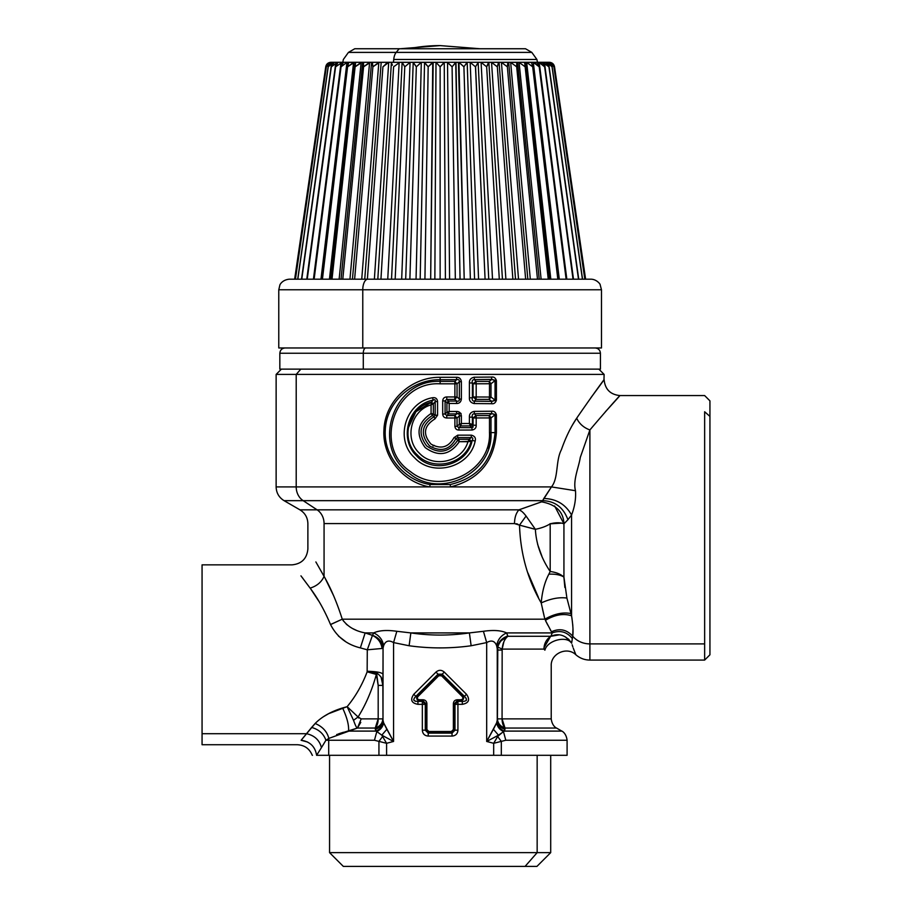 <?xml version="1.0" encoding="UTF-8"?>
<svg xmlns="http://www.w3.org/2000/svg" width="912" height="912" viewBox="0 0 912 912"><rect width="100%" height="100%" fill="white"/><g stroke="black" fill="none" stroke-linecap="round" stroke-linejoin="round"><path stroke-width="1.37" d="M363.284 369.121L279.836 369.121L279.836 353.252C280.155 350.037 281.911 348.27 285.125 347.962L365.815 347.962A5.29 2.531 90 0 0 363.284 353.252L600.427 353.252L600.427 369.121L363.284 369.121L363.284 353.252L279.836 353.252L363.284 353.252L363.284 369.121L598.831 369.121L604.12 374.41L296.206 374.41L296.206 486.917L276.131 486.917L296.206 486.917L296.206 374.41L604.12 374.41L603.972 379.894M600.427 353.252L363.284 353.252A5.29 2.531 -90 0 1 365.815 347.962L595.137 347.962C598.375 348.304 600.142 350.071 600.427 353.252M525.517 48.746L354.745 48.746L525.517 48.746L531.821 52.394L396.173 52.394L399.194 48.746L396.173 52.394L348.441 52.394L531.821 52.394L536.906 59.474L393.733 59.474A10.579 5.073 -90 0 1 396.173 52.394A10.579 5.073 90 0 0 393.733 59.474L536.906 59.474L537.464 62.29L393.46 62.29L393.733 59.474L393.46 62.29L330.965 62.29C328.069 62.529 326.325 64.034 325.732 66.815L294.644 279.186L325.732 66.815L330.167 62.358L325.732 66.815M393.46 62.29L469.589 62.29L444.589 62.29L440.131 66.815L436.004 62.358L434.853 279.186L436.004 62.358L363.831 62.29L370.454 62.29L363.58 66.815L363.489 62.358M469.589 62.29L488.57 62.29L478.082 62.29L477.25 64.513M498.533 62.29L490.804 62.29L491.545 62.358L505.886 279.186L491.545 62.358L490.804 62.29L498.682 62.358L497.325 66.815L491.545 62.358L497.325 66.815L512.875 279.186L497.325 66.815L498.533 62.29L500.631 62.29L498.533 62.29L499.115 63.008M507.859 62.29L500.631 62.29L501.429 62.358L518.529 279.186L501.429 62.358L500.631 62.29L508.098 62.358L507.368 66.815L501.429 62.358L507.368 66.815L525.643 279.186L507.368 66.815L507.859 62.29L509.797 62.29L507.859 62.29M502.444 279.186L488.878 62.791L486.666 66.815L488.57 62.29L524.149 62.29L509.797 62.29L510.652 62.358L530.317 279.186L510.652 62.358L509.797 62.29L516.773 62.358L516.682 66.815L510.652 62.358L516.682 66.815L537.476 279.186L516.682 66.815M531.514 62.358L549.206 62.29L525.745 62.29L526.669 62.358L550.814 279.186L526.669 62.358L525.745 62.29L531.514 62.358L532.688 66.815L526.714 62.369M545.889 62.29L547.36 62.29M578.744 279.186L548.944 65.436L545.98 62.358L548.933 66.815L543.438 62.358L541.591 62.29L544.966 62.29M536.826 62.29L541.397 62.29M338.865 62.29L342.296 62.29L338.865 62.29M332.504 62.29L362.053 62.29L346.959 62.358L341.054 66.815L343.436 62.29L340.78 64.604L313.432 279.186M517.56 64.855L517.731 63.555L516.431 62.29L529.918 62.29M450.847 65.516L447.097 62.29L455.966 62.29L452.09 66.815L455.726 62.358L458.964 62.358L464.208 279.186L458.44 62.29L467.172 62.29L466.169 64.068M455.726 62.358L460.07 279.186L455.966 62.29M463.957 66.758L458.964 62.358L463.912 66.815L470.375 279.186L463.912 66.815L467.172 62.29L474.571 279.186M470.193 62.358L478.572 279.186L470.193 62.358L475.483 66.815L470.193 62.358M475.562 66.701L485.081 279.186L475.483 66.815L478.15 62.62M480.419 62.29L481.091 62.358L492.514 279.186L481.091 62.358L480.419 62.29M486.666 66.815L481.091 62.358L486.666 66.815L499.297 279.186L486.666 66.815M488.615 62.358L490.804 62.29M518.198 62.29L519.088 62.358L541.112 279.186L519.088 62.358L518.198 62.29M525.141 66.815L519.088 62.358L525.141 66.815L548.237 279.186L525.141 66.815L525.893 63.874L524.605 62.358L525.141 66.815M524.172 62.29L525.745 62.29M532.357 62.29L533.303 62.358L559.284 279.186L533.303 62.358L532.357 62.29M539.209 66.815L533.303 62.358L536.94 64.193L533.303 62.358L539.209 66.815L566.124 279.186L539.209 66.815L537.419 62.358M537.955 62.29L538.912 62.358L539.038 63.384L538.912 62.358L537.955 62.29M544.635 66.815L538.912 62.358L544.635 66.815L573.032 279.186L544.646 66.793L542.264 62.358L544.76 65.003L573.488 279.186M542.492 62.29L548.933 66.815L578.493 279.186L548.933 66.793M546.835 62.358L552.034 66.815L546.835 62.358M552.034 66.815L548.545 62.358L552.034 66.815L582.426 279.186L552.034 66.565M549.058 62.358L553.903 66.815L549.058 62.358M549.07 62.29L553.903 66.815L584.809 279.186L553.903 66.793L549.07 62.29L550.096 62.358L549.206 62.29L554.53 66.815L550.096 62.358L549.07 62.29M554.53 66.815L585.607 279.186L554.53 66.815L550.096 62.358L554.53 66.815C553.926 64.034 552.182 62.529 549.298 62.29L549.206 62.29M538.981 62.369L541.546 63.452L538.912 62.358M338.671 62.29L335.297 62.29M334.362 62.29L332.891 62.29M326.473 64.798L327.944 63.27M331.056 62.29L330.167 62.358L331.056 62.29M326.359 66.815L330.338 62.358L326.359 66.815L295.442 279.186L326.359 66.815L331.204 62.358L326.359 66.815M332.116 62.29L331.204 62.358L332.116 62.29M328.229 66.815L331.717 62.358L328.229 66.815L297.825 279.186L328.229 66.815L333.427 62.358L328.229 66.815M331.33 66.815L301.769 279.186L331.33 66.815L336.756 62.86L331.33 66.815L334.271 62.358L331.318 65.436L301.507 279.186M335.616 66.815L307.23 279.186L335.616 66.815L342.296 62.29L335.616 66.815L337.999 62.358L335.502 65.003L306.774 279.186M342.296 62.29L343.436 62.29M341.054 66.815L314.138 279.186L341.054 66.815L346.959 62.358L320.967 279.186L346.959 62.358L347.894 62.29M347.575 66.815L322.438 279.186L347.575 66.815L353.594 62.358L329.449 279.186L353.594 62.358L354.506 62.29L347.575 66.815L348.749 62.358L347.096 64.216L321.423 279.186M355.11 66.815L332.014 279.186L355.11 66.815L361.163 62.358L339.139 279.186L361.163 62.358L362.053 62.29L355.11 66.815L355.657 62.358M362.053 62.29L363.831 62.29M362.531 63.509L363.58 66.815L369.611 62.358L349.946 279.186L369.611 62.358L379.631 62.29L372.883 66.815L372.404 62.29M372.164 62.358L372.883 66.815L378.833 62.358L361.733 279.186L378.833 62.358L387.794 62.29A5.29 2.531 90 0 0 385.936 63.977L382.926 66.815L367.388 279.186L374.376 279.186L388.717 62.358L385.936 63.977A5.29 2.531 -90 0 1 387.794 62.29L399.844 62.29L393.596 66.815L380.954 279.186L393.596 66.815L399.844 62.29M402.181 62.29L404.78 66.815L395.17 279.186L404.78 66.815L410.069 62.358L404.78 66.815M387.748 279.186L399.171 62.358L387.748 279.186M410.662 62.29L410.069 62.358L410.662 62.29M431.524 63.464L428.173 66.815L424.536 62.358L420.181 279.186L424.536 62.358L413.09 62.29L416.339 66.815L413.239 62.358M401.679 279.186L410.069 62.358L401.679 279.186M421.298 62.358L416.339 66.815L409.887 279.186L416.339 66.815L421.298 62.358L416.043 279.186L421.298 62.358M424.285 62.29L433.166 62.29L428.173 66.815L424.924 279.186L428.173 66.815L425.152 63.361M432.733 62.358L430.669 279.186L433.166 62.29L436.004 62.358L440.131 66.815L440.131 279.186L440.131 66.815L444.247 62.358L447.53 62.358L449.593 279.186L447.53 62.358L452.09 66.815L455.339 279.186L452.09 66.815M435.662 62.29L444.589 62.29M445.398 279.186L444.247 62.358L445.398 279.186M585.607 279.186L367.844 279.186A10.579 5.073 90 0 0 362.771 289.765L278.776 289.765L362.771 289.765A10.579 5.073 -90 0 1 367.844 279.186L590.896 279.186C597.235 279.277 600.7 285.011 600.096 284.521L601.475 289.765L362.771 289.765L362.771 347.962L278.776 347.962L278.776 289.765L279.859 285.114C279.631 285.251 281.876 279.859 289.355 279.186L367.844 279.186M527.82 279.186L508.771 63.259L508.098 62.358M532.688 66.815L557.825 279.186L532.688 66.815L526.669 62.358M539.482 64.604L566.831 279.186M354.369 63.863L330.657 279.186M363.58 66.815L342.787 279.186L363.58 66.815M372.883 66.815L354.62 279.186L372.883 66.815M381.136 63.008L364.743 279.186M388.717 62.358L374.376 279.186L367.388 279.186L382.926 66.815L388.717 62.358M377.819 279.186L391.385 62.791L392.434 65.197M362.771 289.765L601.475 289.765L601.475 347.962L362.771 347.962L362.771 289.765M362.771 347.962L519.487 347.962M408.542 48.746A254.539 201.324 -90 0 1 440.131 45.6A254.539 201.324 90 0 0 408.542 48.746M434.34 445.409L433.018 446.059M432.47 415.462L434.123 416.681L434.933 418.927L437.566 415.211L437.566 401.576C437.201 398.578 435.537 397.301 432.584 397.735C405.566 402.067 394.303 439.424 414.55 457.721C432.698 477.58 469.988 467.377 475.163 441.055C476.007 438.022 474.753 436.061 471.401 435.172L457.767 435.149L453.994 437.623C448.51 447.427 440.849 449.582 430.988 444.076C422.541 434.18 423.863 425.801 434.933 418.927C423.863 425.801 422.541 434.18 430.988 444.076C440.849 449.582 448.51 447.427 453.994 437.623L457.767 435.149L471.401 435.172C474.753 436.061 475.996 438.022 475.163 441.055L472.165 440.382C473.237 438.49 472.918 437.555 471.196 437.578L471.401 435.172L471.196 437.578L457.653 437.578L457.767 435.149L457.653 437.578L456.046 438.398C449.81 449.89 440.998 452.398 429.575 445.922C419.976 434.465 421.492 424.718 434.123 416.681L435.184 415.211L437.566 415.211L434.933 418.927L434.123 416.681C421.492 424.718 419.976 434.465 429.575 445.922C440.998 452.398 449.81 449.89 456.046 438.398L457.653 437.578L471.196 437.578C472.918 437.555 473.237 438.49 472.165 440.382L475.163 441.055C469.988 467.366 432.687 477.592 414.55 457.721C394.292 439.424 405.566 402.067 432.584 397.735C435.537 397.301 437.201 398.59 437.566 401.576L437.566 415.211L435.184 415.211L435.184 401.576L437.566 401.576L435.184 401.576C435.537 399.798 434.853 399.319 433.154 400.129L432.584 397.735L433.154 400.129C408.234 404.563 398.476 438.797 416.602 455.863C433.154 474.73 467.845 464.732 472.165 440.382L471.151 441.305L469.372 439.185L471.196 437.578L469.201 439.322L458.918 439.265L457.653 437.578L458.918 439.265L457.573 440.257L456.046 438.398L457.63 440.325C449.194 452.569 438.877 454.438 426.656 445.911C417.673 433.724 419.6 423.578 432.436 415.484L433.36 414.025L435.184 415.211L434.123 416.681L432.436 415.484C419.6 423.578 417.673 433.724 426.656 445.911C438.877 454.438 449.194 452.569 457.63 440.325L458.918 439.265L469.372 439.185L471.139 441.305L472.165 440.382C467.845 464.732 433.154 474.719 416.602 455.863C398.476 438.797 408.234 404.552 433.154 400.129C434.853 399.319 435.537 399.798 435.184 401.576L435.184 415.211L433.337 414.014L433.337 403.845L435.184 401.576L433.382 403.788L431.387 402.203L433.154 400.129L431.387 402.203C408.599 407.105 399.695 439.219 417.24 454.86C433.143 471.903 465.462 464.094 471.151 441.305L469.201 439.322L467.936 441.716L459.295 441.682L458.918 439.265L459.295 441.682L457.63 440.325L459.295 441.682C449.912 455.225 438.524 457.186 425.152 447.564C415.393 434.169 417.365 422.815 431.08 413.512L432.436 415.484L431.08 413.512L431.08 404.882L433.337 403.845L433.36 414.025L432.436 415.484M457.961 413.478L461.096 413.478M470.364 425.516L470.512 426.406M476.155 397.963L475.209 396.982L476.155 397.963M490.759 417.924L490.371 416.727L490.759 417.924M576.031 419.178L576.68 418.198C570.752 427.01 565.645 437.543 561.359 449.798C555.488 460.868 558.668 478.264 551.452 486.917L450.528 486.917C478.754 479.723 494.042 461.62 496.402 432.607L496.402 414.823C495.558 412.042 493.916 410.856 491.454 411.244L474.194 411.392C470.843 412.133 469.235 414.048 469.395 417.149L469.395 423.476L461.369 423.51L461.369 415.872C460.948 412.897 459.329 411.426 456.513 411.472L449.183 411.483L449.183 403.469L456.513 403.48C459.329 403.526 460.948 402.055 461.369 399.08L461.369 381.695C460.948 378.719 459.329 377.249 456.513 377.294L440.131 377.317C411.232 376.793 384.807 401.143 383.918 430.19C382.333 457.265 403.321 482.402 429.734 486.917L296.206 486.917A15.869 13.931 90 0 0 303.172 500.665L284.065 500.665L303.172 500.665A15.869 13.931 -90 0 1 296.206 486.917L551.452 486.917C558.668 478.264 555.488 460.868 561.359 449.798C565.645 437.543 570.752 427.01 576.68 418.198L572.542 424.878M571.687 643.234L571.642 643.074C577.079 658.601 577.079 658.601 571.642 643.074C577.079 658.601 577.079 658.601 571.642 643.074L572.725 636.177A21.158 18.571 0 0 0 589.893 643.895L589.893 429.951C583.669 427.648 579.268 423.727 576.68 418.198C603.277 379.597 614.62 365.849 590.805 397.837C614.62 365.849 603.277 379.597 576.68 418.198C579.268 423.727 583.669 427.648 589.893 429.951C619.066 395.477 631.503 383.211 605.386 411.757C631.503 383.2 619.066 395.477 589.893 429.951L580.283 457.459C578.721 467.605 572.793 480.282 575.483 490.713L551.452 486.917L542.651 500.665L303.172 500.665L317.102 509.831L299.934 509.831L284.065 500.665C278.981 497.496 276.336 492.913 276.131 486.917L276.131 374.41L296.206 374.41L276.131 374.41L281.42 369.121M469.395 397.803C469.235 400.904 470.843 402.819 474.194 403.56L491.454 403.697C493.905 404.096 495.558 402.91 496.402 400.129L496.402 380.646C495.558 377.864 493.916 376.679 491.454 377.066L474.194 377.215C470.843 377.956 469.235 379.871 469.395 382.972L469.395 397.803L472.393 397.803C471.823 399.935 472.507 401.063 474.434 401.166L474.194 403.56C470.843 402.819 469.235 400.904 469.395 397.803L469.395 382.972C469.235 379.871 470.843 377.956 474.194 377.215L491.454 377.066C493.916 376.679 495.558 377.864 496.402 380.646L496.402 400.129C495.558 402.91 493.916 404.096 491.454 403.697L474.194 403.56L474.434 401.166L491.807 401.36L491.454 403.697L491.807 401.36L496.402 400.129L495.056 400.129L495.056 380.646L496.402 380.646L491.807 379.415L491.454 377.066L491.807 379.415L474.434 379.609L474.194 377.215L474.434 379.609C472.507 379.711 471.823 380.828 472.393 382.972L469.395 382.972L472.393 382.972L472.393 397.803L469.395 397.803M300.846 369.121L296.206 374.41L300.846 369.121M496.402 432.607C494.042 461.62 478.754 479.723 450.528 486.917L450.163 484.557C477.58 477.968 492.548 460.651 495.056 432.607L496.402 432.607L495.056 432.607L495.056 414.823L496.402 414.823L496.402 432.607M491.454 411.244C493.916 410.856 495.558 412.042 496.402 414.823L491.807 413.592L491.454 411.244L491.807 413.592L474.434 413.786L474.194 411.392L491.454 411.244M474.194 411.392L474.434 413.786C472.507 413.888 471.823 415.006 472.393 417.149L469.395 417.149C469.235 414.048 470.843 412.133 474.194 411.392M471.949 424.274L469.395 423.476L469.395 417.149L472.393 417.149L472.393 424.422L472.393 417.149C471.823 415.006 472.507 413.888 474.434 413.786L491.807 413.592L495.056 414.823L495.056 432.607C492.548 460.651 477.58 477.968 450.163 484.557L450.528 486.917L429.734 486.917C403.321 482.402 382.345 457.277 383.918 430.19C384.818 401.143 411.221 376.793 440.131 377.317L456.513 377.294C459.329 377.249 460.948 378.719 461.369 381.695L461.369 399.08C460.948 402.055 459.329 403.514 456.513 403.48L449.183 403.469L449.183 411.483L456.513 411.472C459.329 411.426 460.948 412.897 461.369 415.872L461.369 423.51L469.395 423.476L470.387 425.881L460.72 425.938L461.369 423.51L459.34 424.24L459.352 415.872L461.369 415.872L459.352 415.872C459.477 414.071 458.565 413.41 456.638 413.888L456.513 411.472L456.638 413.888L448.442 413.911L449.183 411.483L446.926 412.258L446.926 402.694L449.183 403.469L448.442 401.041L456.638 401.063L456.513 403.48L456.638 401.063C458.565 401.542 459.477 400.881 459.352 399.08L461.369 399.08L459.352 399.08L459.352 381.695L461.369 381.695L459.352 381.695C459.477 379.894 458.565 379.232 456.638 379.711L456.513 377.294L456.638 379.711L440.131 379.745L440.131 377.317L440.131 379.745C412.384 379.175 386.221 402.021 385.263 430.27C383.701 456.593 404.654 480.453 430.099 484.557L429.734 486.917L430.099 484.557L450.163 484.557L430.099 484.557C404.666 480.453 383.701 456.581 385.263 430.27C386.221 402.021 412.384 379.175 440.131 379.745L440.131 381.398L440.131 379.745L456.638 379.711C458.565 379.232 459.477 379.894 459.352 381.695L459.352 399.08C459.477 400.881 458.565 401.542 456.638 401.063L448.442 401.041L449.183 403.469L446.926 402.694L448.476 401.143L446.926 402.694L446.926 412.258L448.442 413.911L456.638 413.888C458.565 413.41 459.477 414.071 459.352 415.872L459.352 424.24L460.777 425.676L459.26 424.319L461.369 423.51L460.777 425.676L459.352 424.24L457.049 426.326L457.049 417.992L459.352 415.872L457.049 417.992L454.803 415.564L456.638 413.888L454.803 415.564L446.732 415.564L448.442 413.911L446.891 412.292L449.183 411.483L448.476 413.809L446.926 412.258L445.079 414.037L445.079 400.915L446.926 402.694L448.442 401.041L446.732 399.376L454.803 399.376L456.638 401.063L454.803 399.376L457.049 396.959L459.352 399.08L457.049 396.959L457.049 383.815L459.352 381.695L457.049 383.815L454.803 381.398L456.638 379.711L454.803 381.398L440.131 381.398L440.131 383.827C394.565 381.045 372.563 446.595 410.4 471.55C440.462 496.208 491.386 471.55 489.482 432.607L495.056 432.607L490.987 432.607L490.987 417.924L495.056 414.823L490.987 417.924L489.174 415.576L491.807 413.592L489.174 415.576L475.95 415.576L474.434 413.786L475.95 415.576L473.077 417.958L472.393 417.149L473.077 417.958L473.077 425.22L472.393 424.422L470.524 426.029L471.949 424.274L470.387 425.881L469.395 423.476L471.949 424.274M589.893 643.895L589.893 660.083L589.893 643.895L704.645 643.895L704.645 660.083L704.645 643.895L589.893 643.895A21.158 18.571 180 0 1 572.725 636.177C573.386 631.891 572.998 625.096 571.562 615.794L571.562 515.006C574.742 506.753 576.053 498.659 575.483 490.713C572.793 480.282 578.721 467.605 580.283 457.459L589.893 429.951L589.893 643.895M572.816 635.345L571.642 643.074C565.816 635.151 558.896 632.882 550.882 636.28L552.216 632.917C560.264 629.975 566.979 631.868 572.371 638.605C566.979 631.868 560.264 629.975 552.216 632.917L551.464 631.765C559.626 628.06 566.717 629.531 572.725 636.177L572.975 628.744M604.12 379.7C605.066 389.333 610.356 394.622 620 395.569L704.645 395.569L709.935 400.858L709.935 416.408L704.645 411.757L704.645 643.895L704.645 411.757L709.935 416.408L709.935 654.793L704.645 660.083L589.893 660.083C584.569 660.014 579.884 658.247 575.86 654.759L573.306 648.25M551.452 486.917L575.483 490.713C576.053 498.659 574.742 506.753 571.562 515.006C565.531 504.313 556.286 498.807 543.814 498.488L551.452 486.917M567.925 519.737C563.365 507.414 554.929 501.053 542.651 500.665L543.814 498.488C556.286 498.807 565.531 504.313 571.562 515.006L567.925 519.737L571.562 515.006L571.562 615.794C572.998 625.096 573.386 631.891 572.725 636.177C566.717 629.531 559.626 628.06 551.464 631.765L545.399 620.342C554.804 614.711 563.525 613.195 571.562 615.794L566.899 598.067L563.935 577.091L563.935 523.807L567.925 519.737L563.935 523.807C563.479 511.78 556.024 504.461 541.568 501.839L518.951 509.831L317.102 509.831L303.172 500.665L542.651 500.665L541.568 501.839L542.651 500.665C554.929 501.053 563.365 507.414 567.925 519.737M488.536 448.305L490.987 432.607C493.346 472.804 440.53 499.776 409.271 473.294C370.853 446.994 392.627 379.118 440.131 381.398L454.803 381.398L457.049 383.815L457.049 396.959L454.803 399.376L446.732 399.376L448.442 401.041L446.891 402.659L445.079 400.915L445.079 414.037L446.891 412.292L448.442 413.911L446.732 415.564L454.803 415.564L457.049 417.992L457.049 426.326L459.26 424.319L460.72 425.938L470.387 425.881L471.892 427.637L458.861 427.637L460.72 425.938L458.861 427.637L457.049 426.326L454.894 426.326L454.894 417.992L457.049 417.992L454.894 417.992L454.803 415.564L454.894 417.992L446.777 418.004L446.732 415.564L445.079 414.037L442.696 414.037L442.696 400.915L445.067 400.892M476.189 396.982L476.189 383.792L489.482 383.747L489.482 397.028L473.077 396.982L473.077 383.792L476.189 383.792L473.077 383.792L475.95 381.398A3.169 0.684 89.9 0 1 476.189 383.792L475.95 381.398L489.174 381.398L489.482 383.747A3.169 0.935 -90.2 0 0 489.174 381.398L490.987 383.747L489.482 383.747L490.987 383.747L490.987 397.028L489.482 397.028L490.987 397.028L489.174 399.376A3.169 0.935 -89.8 0 0 489.482 397.028L489.482 383.747L476.189 383.792L476.189 396.982L489.482 397.028L489.174 399.376L475.95 399.376L474.434 401.166C472.507 401.063 471.823 399.935 472.393 397.803L473.077 396.982L475.95 399.376L489.174 399.376L491.807 401.36L474.434 401.166L475.95 399.376L473.077 396.982L472.393 397.803L472.393 382.972C471.823 380.828 472.507 379.711 474.434 379.609L491.807 379.415L495.056 380.646L495.056 400.129L491.807 401.36L489.174 399.376L490.987 397.028L495.056 400.129L490.987 397.028L490.987 383.747L495.056 380.646L490.987 383.747L489.174 381.398L491.807 379.415L489.174 381.398L475.95 381.398L474.434 379.609L475.95 381.398L473.077 383.792L472.393 382.972L473.077 383.792L473.077 396.982L476.189 396.982A3.169 0.684 90.1 0 1 475.95 399.376L475.95 399.365M563.947 577.695L564.859 587.476M563.969 523.271L563.935 524.377L563.969 523.271M519.088 509.888L521.174 511.005M523.465 512.897L525.734 515.565M550.118 523.648L550.187 523.819C546.208 526.327 541.272 528.151 535.367 529.291L526.064 516.044C523.146 512.282 520.775 510.207 518.951 509.831L541.671 501.828M519.407 525.038L514.493 523.579C514.596 517.583 516.089 513 518.951 509.831C516.089 513 514.596 517.583 514.493 523.579L324.068 523.579A15.869 13.931 90 0 0 317.102 509.831A15.869 13.931 -90 0 1 324.068 523.579L324.068 576.361L315.871 561.94L324.068 576.361L324.068 523.579L514.585 523.579M307.88 549.001L307.88 523.579C307.675 517.583 305.03 513 299.934 509.831L518.951 509.831C520.775 510.207 523.146 512.282 526.064 516.044L535.367 529.291L519.509 525.13L535.367 529.291C541.272 528.151 546.208 526.327 550.187 523.819L560.766 523.169M554.496 635.094L550.882 636.28A14.809 13.84 -90 0 0 543.962 649.105L502.159 649.105L502.067 718.873L497.405 718.873L497.257 720.138C497.656 724.675 500.209 727.73 504.94 729.304L504.416 731.093L561.803 731.093L504.416 731.093L505.02 728.038L556.514 728.038L505.02 728.038A10.579 5.894 90 0 1 502.067 718.873L551.224 718.873L502.067 718.873L502.159 649.105L543.962 649.105L544.897 650.165C553.06 671.038 553.06 671.038 544.897 650.165C547.189 640.452 566.42 635.345 571.642 643.074C566.42 635.345 547.189 640.452 544.897 650.165L543.962 649.105C544.133 643.519 546.436 639.244 550.882 636.28L558.885 634.877M572.873 647.007L572.155 644.784M572.827 625.985L572.702 624.412M571.949 618.199L571.562 615.794C563.525 613.195 554.804 614.711 545.399 620.342L546.482 622.554M545.49 620.536L545.798 621.175M565.486 636.952L571.607 643.006M475.95 415.576A3.169 0.684 89.9 0 1 476.189 417.958L489.482 417.924L473.077 417.958L475.95 415.576L489.174 415.576L489.482 417.924A3.169 0.935 -90.2 0 0 489.174 415.576L490.987 417.924L489.482 417.924L489.482 432.607L489.482 417.924L490.987 417.924L490.987 432.607L489.482 432.607C491.386 471.55 440.462 496.208 410.4 471.55C372.563 446.595 394.565 381.045 440.131 383.827L440.131 381.398M476.189 417.958L476.189 425.22L473.077 425.22L473.077 417.958L476.189 417.958L476.189 425.22C476.315 427.819 474.958 429.427 472.108 430.031L458.987 430.054L458.861 427.637L471.892 427.637L470.524 426.029L472.393 424.422L473.077 425.22L476.189 425.22C476.315 427.819 474.958 429.427 472.108 430.031L471.892 427.637L472.108 430.031L458.987 430.054C456.604 430.065 455.248 428.822 454.894 426.326C455.248 428.822 456.604 430.065 458.987 430.054L458.861 427.637L457.049 426.326L454.894 426.326L454.894 417.992L446.777 418.004C444.281 417.89 442.924 416.567 442.696 414.037C442.924 416.579 444.281 417.89 446.777 418.004L446.732 415.564L445.079 414.037L442.696 414.037L442.696 400.915C442.924 398.384 444.281 397.062 446.777 396.948L454.894 396.959L454.803 399.376L454.894 396.959L457.049 396.959L454.894 396.959L454.894 383.815L457.049 383.815L454.894 383.815L454.803 381.398L454.894 383.815L440.131 383.827L454.894 383.815L454.894 396.959L446.777 396.948C444.281 397.062 442.924 398.373 442.696 400.915L445.079 400.915L446.732 399.376L446.777 396.948M473.248 426.941L471.892 427.637L473.077 425.22M542.446 608.771L544.84 619.18C554.279 613.833 562.989 611.963 570.98 613.571L571.562 615.794M566.899 598.067C559.216 597.007 550.654 598.625 541.204 602.946C550.654 598.625 559.216 597.007 566.899 598.067L570.98 613.571C562.989 611.963 554.279 613.833 544.84 619.18L541.204 602.946C542.138 591.706 544.692 582.118 548.864 574.172C555.408 573.899 560.424 574.868 563.935 577.091L566.899 598.067C559.216 597.007 550.654 598.625 541.204 602.946L544.84 619.18L342.262 619.18L544.84 619.18M516.215 523.716L517.754 524.126M538.274 546.653L540.668 553.356M538.422 597.428L528.025 573.192M333.484 595.479L334.408 597.577M507.824 636.302L550.882 636.28L507.859 636.28L506.593 632.917L552.216 632.917L550.882 636.28L558.976 634.889M565.531 636.986L571.642 643.074M569.145 639.779L568.187 638.867M550.483 636.542L544.019 647.748M543.962 649.105L544.897 650.165C553.06 671.038 553.06 671.038 544.897 650.165M550.882 636.28L552.216 632.917L506.593 632.917C501.212 630.397 493.483 629.85 483.417 631.286L469.395 632.917L410.856 632.917L396.834 631.286C386.768 629.861 379.05 630.409 373.669 632.917L365.153 632.917C354.825 630.979 347.187 626.396 342.262 619.18C336.916 602.467 330.839 588.194 324.068 576.361C321.548 582.084 316.909 586.006 310.137 588.126L300.949 575.848L310.137 588.126C316.909 586.006 321.548 582.084 324.068 576.361C330.851 588.194 336.916 602.467 342.262 619.18C347.187 626.396 354.825 630.979 365.153 632.917L373.669 632.917C379.05 630.409 386.768 629.861 396.834 631.286L410.856 632.917L409.112 645.753L393.562 642.584L396.834 631.286L393.562 642.584C388.74 639.825 385.434 640.885 383.621 645.753C382.641 639.791 379.324 635.516 373.669 632.917L372.449 635.413L365.153 632.917L360.365 647.885C346.742 644.579 336.79 636.793 330.52 624.515L342.262 619.18L330.543 624.583M551.19 631.332L550.187 629.576M547.77 625.062L545.672 620.924M356.102 630.192L352.636 628.562M563.935 523.807L563.935 577.091C560.686 574.127 556.103 572.269 550.187 571.516L550.187 523.819L550.187 571.516C541.124 557.939 536.188 543.86 535.367 529.291C536.188 543.86 541.124 557.939 550.187 571.516L549.115 569.795M554.61 505.978L563.924 523.807C560.264 522.428 555.682 522.439 550.187 523.819M518.951 509.831C516.089 513 514.596 517.583 514.493 523.579L519.509 525.13L526.064 516.044L519.509 525.13C520.433 553.516 527.66 579.462 541.204 602.946C527.66 579.462 520.433 553.527 519.509 525.13L535.367 529.291M541.99 556.445L537.624 544.373M534.056 529.006L519.509 525.13M527.968 573.021L537.955 596.482M302.488 577.82L302.932 578.402M310.924 589.232L318.641 600.951M333.404 595.285L325.424 578.903M493.426 737.911L498.465 735.163L488.228 740.658L487.555 739.906L493.426 729.304L498.465 735.163L493.426 729.304L496.63 722.851C497.371 726.773 499.639 729.68 503.447 731.549C499.639 729.68 497.371 726.773 496.63 722.851L496.96 721.928C497.599 726.271 500.084 729.326 504.416 731.093L498.465 735.163L493.677 743.303L493.677 755.307L386.585 755.307L386.585 743.303L393.562 741.456L393.562 642.584L409.112 645.753C429.791 648.614 450.471 648.614 471.139 645.753C450.471 648.614 429.791 648.614 409.112 645.753L410.856 632.917C430.373 635.778 449.89 635.778 469.395 632.917C449.89 635.778 430.373 635.778 410.856 632.917L469.395 632.917L471.139 645.753L486.689 642.584L486.689 741.456L493.677 743.303L505.807 740.248L567.093 740.259L505.807 740.259L503.447 731.549L504.416 731.093C500.084 729.326 497.599 726.271 496.96 721.928L497.257 720.138L496.63 722.851L486.689 741.456L486.689 642.584L471.139 645.753L469.395 632.917L483.417 631.286L486.689 642.584C491.511 639.825 494.828 640.885 496.641 645.753C494.828 640.885 491.511 639.825 486.689 642.584L483.417 631.286C493.483 629.861 501.212 630.409 506.593 632.917C500.939 635.516 497.621 639.791 496.641 645.753L497.257 648.82L497.257 720.138L497.257 648.82L496.641 645.753C497.621 639.791 500.939 635.516 506.593 632.917L507.836 635.995C501.315 638.24 497.792 642.515 497.257 648.82L497.405 650.062L497.257 648.82C497.792 642.515 501.315 638.24 507.836 635.995L507.859 636.28C502.786 638.138 499.434 641.74 497.792 647.075L497.405 718.873L502.067 718.873L505.02 728.038A10.579 9.587 6.5 0 1 497.405 718.873L497.405 650.062L502.067 650.062L497.405 650.062L497.792 647.075L502.159 649.105L503.88 641.74M345.374 641.398L338.42 636.029M347.472 625.153L346.115 623.968M343.721 621.346L342.342 619.316M550.187 571.516C556.103 572.269 560.686 574.127 563.935 577.091C560.424 574.868 555.408 573.899 548.864 574.172L550.187 571.516L548.864 574.172C544.692 582.118 542.138 591.706 541.204 602.946M330.52 624.515C324.524 610.31 317.729 598.181 310.137 588.126C317.729 598.181 324.524 610.31 330.52 624.515M453.994 437.623L456.046 438.398M383.051 648.136L382.994 674.173C381.695 672.475 376.417 671.506 367.148 671.266L367.285 649.811L382.071 648.478L383.051 648.136L383.621 645.753C385.434 640.885 388.74 639.825 393.562 642.584L393.562 741.456L383.633 722.851L382.994 720.138L383.051 648.136C382.39 641.923 378.879 637.636 372.495 635.311L373.669 632.917C379.324 635.516 382.641 639.791 383.621 645.753L383.051 648.136L382.071 648.478C381.205 642.481 377.99 638.126 372.449 635.413L367.285 649.811L360.365 647.885L367.285 649.811L367.148 671.825C362.167 684.969 355.498 696.586 347.13 706.663L328.229 713.834M315.142 723.49C322.506 726.556 327.066 731.527 328.856 738.401L325.915 740.259C323.623 733.761 318.869 729.486 311.63 727.434L315.142 723.49C321.833 716.707 330.976 711.531 342.57 707.963C347.039 717.482 349.034 725.188 348.544 731.093C349.034 725.188 347.039 717.482 342.57 707.963L347.13 706.663C355.498 696.586 362.167 684.969 367.148 671.825L367.148 671.266C376.417 671.506 381.695 672.475 382.994 674.173L382.858 685.391C383.564 680.432 381.467 676.248 376.576 672.862L367.148 671.825L376.36 674.447C371.845 690.578 365.746 704.748 358.074 716.98L347.13 706.663L353.525 720.309C355.498 725.758 356.809 728.335 357.436 728.038L328.856 738.401C327.066 731.527 322.506 726.556 315.142 723.49L306.603 733.715L202.065 733.715L202.065 564.859L292 564.859C301.644 563.912 306.934 558.623 307.88 548.99M306.603 733.715L301.165 740.225C296.035 746.198 296.035 746.198 301.165 740.225L311.63 727.434C318.869 729.486 323.623 733.761 325.915 740.259L321.446 747.646C319.519 740.168 314.572 735.517 306.603 733.715L202.065 733.715L202.065 744.728L297.289 744.728C304.505 745.104 309.499 748.627 312.257 755.307L312.463 755.307M301.131 740.282L307.606 742.049M323.646 716.593L330.053 712.865M501.383 640.532L507.859 636.28C504.598 638.993 502.694 643.268 502.159 649.105L497.792 647.075M462.316 704.326C468.871 703.118 470.25 699.766 466.477 694.283L444.292 672.098C441.522 669.75 438.74 669.75 435.97 672.098L413.786 694.283C410.001 699.778 411.392 703.118 417.947 704.326L422.336 704.326L422.336 730.181C422.632 733.807 424.593 735.767 428.218 736.075L452.044 736.075C455.669 735.767 457.63 733.807 457.927 730.181L457.927 704.326L462.316 704.326L457.927 704.326L457.927 730.181C457.63 733.807 455.669 735.767 452.044 736.075L428.218 736.075C424.593 735.767 422.632 733.807 422.336 730.181L422.336 704.326L417.947 704.326C411.392 703.118 410.001 699.778 413.786 694.283L435.97 672.098C438.74 669.75 441.522 669.75 444.292 672.098L466.477 694.283L464.39 696.369L442.206 674.185L444.292 672.098L442.206 674.185L438.045 674.185L435.97 672.098L438.045 674.185L415.861 696.369L413.786 694.283L415.861 696.369C412.612 699.675 413.307 701.351 417.947 701.385L417.947 704.326L417.947 701.385L422.336 701.385L422.336 704.326L425.277 704.326L425.277 730.181L422.336 730.181L425.277 730.181L428.218 733.134L428.218 736.075L428.218 733.134L452.044 733.134L452.044 736.075L452.044 733.134L454.985 730.181L457.927 730.181L454.985 730.181L454.985 704.326L457.927 704.326L457.927 701.385L462.316 701.385L462.316 704.326L462.316 701.385C466.955 701.351 467.651 699.675 464.39 696.369L466.477 694.283C470.25 699.766 468.871 703.118 462.316 704.326M360.365 647.885L365.142 632.917L372.495 635.311M316.612 755.307L328.708 755.307L316.612 755.307C310.958 755.307 310.958 755.307 316.612 755.307L321.446 747.646L316.612 755.307C315.199 746.632 310.057 741.604 301.165 740.225C296.035 746.198 296.035 746.198 301.165 740.225M322.962 745.161L324.74 742.22M341.305 708.339L328.286 713.8M338.705 733.784L343.505 732.268M497.257 720.138L497.405 718.873C497.792 723.387 500.323 726.442 505.02 728.038L504.94 729.304M487.316 740.339L488.228 740.658L486.689 741.456L488.228 740.658L487.943 741.775L486.689 741.456M392.035 740.658L381.797 735.163L386.836 729.304L392.707 739.906L392.035 740.658L392.707 739.906L393.562 741.456L392.035 740.658L393.562 741.456L392.32 741.775L392.035 740.658L392.32 741.775L386.585 743.303L386.585 755.307L378.936 755.307L378.936 741.376L386.585 743.303L381.797 735.163L376.816 731.549L374.456 740.259L328.708 740.259L328.708 755.307L551.555 755.307M375.835 731.093L348.544 731.093L375.835 731.093L375.322 729.304L376.816 731.549L375.835 731.093C380.167 729.326 382.664 726.271 383.302 721.928L383.633 722.851C382.892 726.773 380.612 729.68 376.816 731.549C380.612 729.68 382.892 726.773 383.633 722.851L386.836 729.304L381.797 735.163L386.836 737.911M575.86 654.759C567.104 646.141 550.586 653.573 551.224 665.851L551.224 718.873C552.216 726.83 557.243 728.392 556.514 728.038L561.803 731.093C561.074 730.74 566.101 732.29 567.093 740.259L567.093 755.307L501.326 755.307L501.326 741.376L501.326 755.307L493.677 755.307L493.677 743.303L487.943 741.775L488.228 740.658M381.045 676.932L382.858 685.391L382.994 674.173L382.994 720.138L382.858 685.391L378.184 685.391L378.184 718.873L361.198 718.873L357.436 728.038L375.242 728.038L375.322 729.304C380.053 727.73 382.607 724.675 382.994 720.138L383.302 721.928M372.449 635.413C377.99 638.126 381.205 642.481 382.071 648.478M433.337 414.014L431.08 413.512C417.365 422.815 415.393 434.169 425.152 447.564C438.524 457.186 449.912 455.225 459.295 441.682L471.139 441.305M433.382 403.788L431.387 402.203L433.382 403.788M408.188 428.127L415.94 411.711L431.387 402.203L431.08 404.882C410.902 410.423 403.993 438.832 419.224 453.013C433.268 468.654 462.373 461.882 467.936 441.716L469.201 439.322L470.706 441.385L467.936 441.716C462.361 461.894 433.28 468.654 419.224 453.013C403.993 438.832 410.902 410.411 431.08 404.882L431.08 413.512M336.653 734.57L357.447 728.038C356.809 728.335 355.498 725.758 353.525 720.309L358.074 716.98L353.525 720.309L347.13 706.663L358.074 716.98L361.198 718.873L358.074 716.98C365.746 704.748 371.845 690.566 376.36 674.435L378.184 685.391L376.576 672.862L376.36 674.435L367.148 671.825L372.05 672.201M321.446 747.646L325.915 740.259L328.708 740.259A10.579 9.28 -90 0 1 328.856 738.401A10.579 9.28 90 0 0 328.708 740.259L325.915 740.259L328.856 738.401M357.447 728.038L360.776 722.384L357.447 728.038L361.198 718.873L378.184 718.873L378.184 685.391L382.858 685.391L382.994 720.138C382.607 724.675 380.053 727.73 375.322 729.304L375.242 728.038C379.928 726.442 382.47 723.387 382.858 718.873L378.184 718.873A10.579 5.894 -90 0 1 375.242 728.038L357.447 728.038M358.268 717.368L358.804 718.04M497.621 736.474L503.447 731.549L505.807 740.248L493.677 743.303L497.621 736.474L501.326 741.376M374.456 740.259L378.936 741.376L378.936 755.307L328.708 755.307L328.708 740.259L374.456 740.259L376.816 731.549L381.797 735.163L386.585 743.303L378.936 741.376L382.641 736.474L378.936 741.376L374.456 740.259M550.7 755.307L550.7 852.64L537.157 852.64L537.157 755.307L537.157 852.64L329.563 852.64L550.7 852.64L536.94 866.4L525.084 866.4L537.157 852.64L525.084 866.4L343.322 866.4L329.563 852.64L329.563 755.307M462.327 701.385L460.765 700.747L462.316 701.385L457.927 701.385L457.927 704.326L454.985 704.326L457.927 701.385L457.288 700.747L460.765 700.747C463.649 699.983 464.345 698.307 462.851 695.719L464.39 696.369L462.851 695.719L442.206 675.085L442.206 674.185L464.527 696.46M438.045 674.185L442.206 674.185L442.206 675.085L438.045 675.085L438.045 674.185L438.045 675.085L417.411 695.719L415.861 696.369L438.045 674.185M415.849 696.369L417.411 695.719C415.918 698.307 416.613 699.983 419.497 700.747L417.776 701.408M415.393 701.328L413.683 699.949M422.336 701.385L425.277 704.326L422.336 704.326L422.336 701.385L417.947 701.385L422.974 700.747L422.336 701.385L422.974 700.747L425.915 703.688L425.915 729.543L425.277 730.181L425.277 704.326L425.915 703.688L425.277 704.326A3.169 2.759 -135 0 0 422.336 701.385M428.218 733.134L425.277 730.181L425.915 729.543L428.857 732.484L428.218 733.134L428.857 732.484L451.406 732.484L452.044 733.134L428.218 733.134M454.985 730.181L452.044 733.134L451.406 732.484L454.347 729.543L454.985 730.181L454.347 729.543L454.347 703.688L454.985 704.326L454.985 730.181M466.157 698.204L466.385 700.405M431.365 402.363L433.337 403.845L431.08 404.882L431.365 402.363M462.156 696.415L441.522 675.781L442.206 675.085L462.851 695.719L462.156 696.415L462.851 695.719C464.345 698.307 463.649 699.983 460.765 700.747L457.288 700.747L457.927 701.385A3.169 2.759 135 0 0 454.985 704.326L454.347 703.688L457.288 700.747L457.288 699.766L460.765 699.766L460.765 700.747L460.765 699.766C463 699.379 463.456 698.261 462.156 696.415C463.456 698.261 463 699.379 460.765 699.766L457.288 699.766C454.871 699.96 453.56 701.271 453.367 703.688L454.347 703.688L454.347 729.543L451.406 732.484L428.857 732.484L425.915 729.543L425.915 703.688L426.896 703.688L426.896 729.543L425.915 729.543L428.857 731.504L428.857 732.484L428.857 731.504L451.406 731.504L451.406 732.484L451.406 731.504L454.347 729.543L453.367 729.543L453.367 703.688L453.367 729.543L451.406 731.504L428.857 731.504L426.896 729.543L426.896 703.688C426.702 701.271 425.391 699.96 422.974 699.766L422.974 700.747L419.497 700.747C416.613 699.983 415.918 698.307 417.411 695.719L438.045 675.085L442.206 675.085L441.522 675.781L438.045 675.085L438.74 675.781L418.106 696.415L417.411 695.719L418.106 696.415C416.795 698.261 417.263 699.379 419.497 699.766L419.497 700.747L419.497 699.766L422.974 699.766L419.497 699.766C417.263 699.379 416.795 698.261 418.106 696.415L438.74 675.781L441.522 675.781L462.156 696.415M382.858 718.873A10.579 9.587 -6.5 0 1 375.242 728.038L378.184 718.873L382.858 718.873M355.167 866.4L525.084 866.4M422.974 699.766C425.391 699.96 426.702 701.271 426.896 703.688L425.915 703.688L422.974 700.747L422.974 699.766M453.367 703.688C453.56 701.271 454.871 699.96 457.288 699.766L457.288 700.747L454.347 703.688L453.367 703.688M709.935 639.244L709.935 416.408M202.065 575.871L202.065 733.715M354.745 48.746L348.441 52.394L343.357 59.474L342.787 62.29M488.741 279.186L478.15 62.609M515.519 279.186L499.126 63.008M539.22 279.186L517.731 63.555M549.605 279.186L525.893 63.874M558.839 279.186L533.167 64.216M582.551 279.186L551.988 65.881M584.843 279.186L553.858 66.348M295.42 279.186L326.405 66.348M297.711 279.186L328.274 65.881M341.031 279.186L362.531 63.555M352.442 279.186L371.48 63.259M391.522 279.186L402.112 62.609M405.692 279.186L413.204 62.472M480.054 48.746L440.131 45.6L400.197 48.746"/></g></svg>
